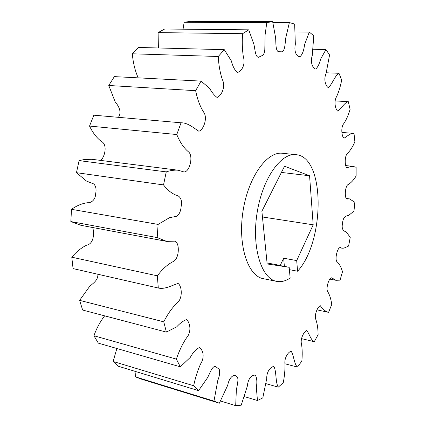 <?xml version="1.0" encoding="UTF-8"?>
<svg xmlns="http://www.w3.org/2000/svg" width="427" height="427" viewBox="0 0 427 427"><rect width="100%" height="100%" fill="white"/><g stroke="black" fill="none" stroke-linecap="round" stroke-linejoin="round"><path stroke-width="0.64" d="M356.129 175.983C353.556 180.242 350.807 183.13 347.882 184.656C344.856 186.743 344.311 199.201 347.263 199.057L349.457 198.881L354.832 202.238L353.983 211.061L348.603 215.486C346.414 215.891 343.073 216.211 342.561 223.236C341.088 230.158 344.242 231.135 346.26 231.973L350.241 237.348L348.587 246.075L343.938 248.13L342.118 248.204L340.575 247.66C337.736 246.358 334.587 258.634 336.839 261.58C339.284 263.683 341.168 267.067 342.491 271.737L340.068 280.144L335.964 280.293L331.63 277.812C328.993 277.689 325.55 288.561 327.765 291.753C329.713 294.918 331.032 299.172 331.726 304.504L328.571 312.356C325.497 311.518 322.753 309.313 320.346 305.748C317.731 306.314 313.925 315.478 315.895 319.604C317.304 323.783 318.04 328.806 318.104 334.672L314.267 341.707C310.936 340.298 309.41 333.999 306.789 330.557C304.056 331.357 299.989 338.915 301.521 344.135C302.321 349.217 302.428 354.885 301.846 361.151L297.395 367.065C294.134 364.124 293.84 355.253 291.166 351.197C288.268 351.869 284.04 357.917 284.985 364.22C285.092 370.049 284.521 376.203 283.261 382.683L278.287 387.145C275.282 382.475 276.637 371.186 273.856 366.51C270.803 366.633 266.501 371.41 266.726 378.632L262.813 397.879L257.47 400.515L256.333 387.7C257.241 382.09 256.931 377.948 255.405 375.274C252.298 374.367 247.964 378.253 247.361 386.061L241.191 405.218L235.688 405.65L236.344 390.235C237.049 385.373 239.382 377.842 236.521 376.283C233.58 373.822 229.176 377.409 227.708 385.282L219.345 403.221L213.975 401.102L217.797 380.409C219.515 376.278 220.001 372.6 219.259 369.382L215.395 366.339C212.005 366.158 209.817 373.668 207.362 377.986L198.544 390.646L193.671 385.741C195.219 378.103 197.514 370.86 200.551 364.012C205.104 356.849 202.958 349.686 199.318 347.61C196.126 349.04 193.1 352.307 190.255 357.41L180.333 366.836L176.372 359.112C179.046 351.133 182.42 344.066 186.482 337.917C191.872 331.886 190.106 322.417 186.498 319.626C183.279 320.794 180.039 323.18 176.773 326.778L166.391 332.094L163.76 321.83C167.635 314.091 172.049 307.83 177.008 303.047C182.911 298.67 182.057 286.133 178.102 283.475C171.766 285.369 164.897 289.591 158.3 288.022L157.339 275.831C162.425 269.031 167.795 264.233 173.453 261.441C179.409 258.548 179.932 242.397 174.744 241.164L166.631 241.372L157.211 237.593L158.102 224.421L169.412 217.738L176.842 216.211C179.351 214.285 180.765 211.13 181.096 206.748C182.735 200.178 179.868 195.683 176.154 195.203C171.521 193.335 167.315 189.908 163.536 184.912L166.247 171.889C170.368 170.453 174.376 169.903 178.278 170.234L183.733 171.905C189.3 172.914 193.639 156.57 188.798 152.124C183.962 148.196 179.959 142.335 176.789 134.537L181.053 122.784C187.789 122.72 193.351 127.7 198.843 131.238C203.514 130.096 208.04 117.596 203.546 111.997C199.964 106.27 197.333 99.165 195.651 90.679L201.048 81.109L209.652 88.357C211.861 92.413 214.333 95.451 217.071 97.468C221.399 95.845 225.942 86.702 222.36 79.609C220.049 72.691 218.683 64.984 218.261 56.492L224.282 49.671L231.338 60.885C232.726 66.372 234.743 70.247 237.391 72.515C241.522 71.4 245.797 64.797 243.331 56.716C242.232 49.297 241.986 41.622 242.6 33.69L248.744 29.826L253.83 44.04C255.074 48.774 255.063 56.497 258.362 57.309L263.032 55.184L264.212 53.087L264.788 50.178L265.108 34.726L266.795 22.62L272.656 21.612L275.639 37.864C275.986 42.978 275.468 51.24 278.81 51.811L281.281 51.795C284.782 52.324 285.167 43.816 285.599 38.627L289.378 22.546L294.651 24.099L295.345 44.221C293.749 51.977 296.776 56.85 300.085 56.631C302.391 54.469 303.88 50.471 304.558 44.638L309.303 32.084L313.802 35.788L312.244 55.531C309.991 62.555 312.745 68.187 315.702 69.046C317.8 67.194 319.444 63.869 320.634 59.065L325.95 49.564L329.564 54.992L326.073 73.487C323.367 79.47 325.71 86.222 328.336 87.668C332.153 84.471 334.933 75.478 338.99 73.295L341.68 80.03C340.49 86.286 338.792 91.826 336.599 96.646C333.615 101.434 335.387 109.552 337.789 111.148C341.365 108.517 344.642 102.357 348.336 101.706L350.103 109.397C348.389 115.114 346.27 119.875 343.735 123.675C340.634 127.267 341.701 136.832 344.023 138.236C347.391 136.181 350.764 132.797 354.015 133.432L354.88 141.764C352.718 146.813 350.252 150.678 347.493 153.368C344.408 155.93 344.642 167.005 347.119 167.848C349.105 166.856 351.042 166.359 352.921 166.359L356.139 167.288L356.129 175.983M328.571 312.356L317.133 309.869M314.267 341.707L301.435 338.606M297.395 367.065L284.964 363.788M278.287 387.145L266.128 383.708M257.47 400.515L244.431 396.63M235.688 405.65L220.588 401.012M213.975 401.102L135.418 376.849L141.294 379.096L219.345 403.221M135.994 371.629L135.418 376.849M193.671 385.741L113.118 361.472L118.482 366.302L198.544 390.646M116.875 348.501L113.118 361.472M176.372 359.112L93.919 335.739L98.343 343.143L180.333 366.836M104.647 315.841C100.249 321.52 96.678 328.149 93.919 335.739M163.76 321.83L79.614 300.352L82.646 310.05L166.391 332.094M97.868 274.246C98.173 280.699 92.627 283.411 89.344 286.811L79.614 300.352M157.339 275.831L71.784 257.193L73.065 268.594L158.3 288.022M157.211 237.593L70.839 221.56L80.965 225.323L166.631 241.372M92.702 227.522C94.677 233.873 93.374 244.025 86.82 245.082C81.498 247.639 76.486 251.674 71.784 257.193M158.102 224.421L71.512 209.321C76.775 205.638 82.075 203.444 87.412 202.74C91.421 203.087 95.627 199.644 95.691 193.383C96.534 189.369 95.904 186.231 93.807 183.968L86.457 181.048L76.465 172.684L163.536 184.912M166.247 171.889L79.08 160.621L84.631 159.463L91.89 159.298L178.278 170.234M176.789 134.537L89.531 126.061C92.744 132.754 96.721 137.905 101.455 141.518C107.492 144.337 105.191 156.068 100.847 160.435M181.053 122.784L93.839 115.189L89.531 126.061M195.651 90.679L108.768 85.485L115.21 101.946C118.242 105.48 122.255 111.773 118.407 117.329M201.048 81.109L114.351 76.62L108.768 85.485M218.261 56.492L132.322 53.797C133.075 62.721 135.033 70.738 138.199 77.853M224.282 49.671L138.658 47.466L132.322 53.797M242.6 33.69L158.102 32.607L158.39 47.973M248.744 29.826L164.678 29.009L158.102 32.607M266.795 22.62L184.144 22.289L183.055 29.191M272.656 21.612L190.511 21.35L184.144 22.289M272.874 22.482L289.378 22.546M295.351 31.934L309.303 32.084M313.188 49.26L325.95 49.564M326.329 72.777L338.99 73.295M335.115 100.9L348.336 101.706M341.942 132.423L354.015 133.432M70.839 221.56L71.512 209.321M76.465 172.684L79.08 160.621M289.399 269.661L297.587 271.225L296.696 260.587L283.645 258.191L280.229 265.434L276.023 264.793L289.186 267.291L267.163 263.955L261.879 211.274L284.542 166.236L309.57 175.759L313.188 224.815L296.696 260.587M289.186 267.291L290.141 278.052C285.599 281.099 281.105 282.204 276.664 281.372L263.32 278.676C247.922 276.114 237.69 245.477 242.979 211.418C248.087 177.333 266.982 151.137 282.444 153.282L295.986 154.686C325.379 156.677 325.096 241.404 297.587 271.225M276.664 281.372C261.559 278.884 251.636 247.991 256.979 213.553C262.146 179.089 280.827 152.562 295.986 154.686M267.056 262.941L280.229 265.434M262.45 216.975L313.188 224.815M281.425 172.433L309.57 175.759M284.387 266.379L283.645 258.191M349.457 198.881L346.105 198.443M342.118 248.204L339.486 247.761M335.964 280.293L329.649 279.077M280.646 51.774L278.223 51.71M280.331 51.774L278.233 51.715M352.921 166.359L345.56 165.564"/></g></svg>
